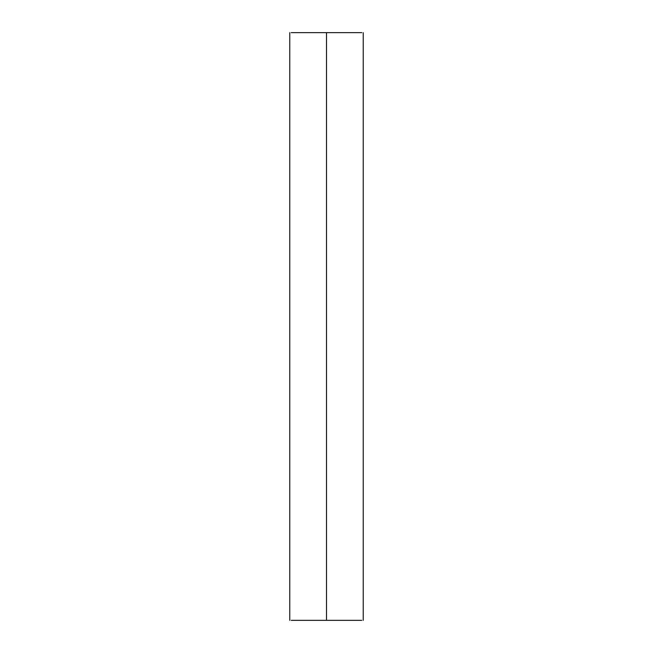 <?xml version="1.0" encoding="UTF-8"?>
<svg xmlns="http://www.w3.org/2000/svg" width="653" height="653" viewBox="0 0 653 653"><rect width="100%" height="100%" fill="white"/><g stroke="black" fill="none" stroke-linecap="round" stroke-linejoin="round"><path stroke-width="0.98" d="M291.238 620.35L326.5 620.35L326.5 32.65L291.238 32.65L326.5 32.65L326.5 620.35L361.762 620.35L291.238 620.35M361.762 32.65L326.5 32.65L361.762 32.65M289.769 620.35L289.769 32.65M363.231 620.35L363.231 32.65"/></g></svg>
